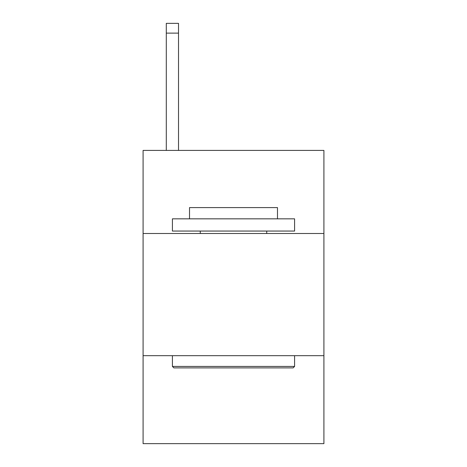 <?xml version="1.0" encoding="UTF-8"?>
<svg xmlns="http://www.w3.org/2000/svg" width="467" height="467" viewBox="0 0 467 467"><rect width="100%" height="100%" fill="white"/><g stroke="black" fill="none" stroke-linecap="round" stroke-linejoin="round"><path stroke-width="0.7" d="M323.911 233.5L323.911 150.415L143.089 150.415L143.089 233.5L323.911 233.5L323.911 443.65L143.089 443.65L143.089 233.5M323.911 355.679L143.089 355.679M173.876 367.897L172.411 366.432L294.589 366.432L293.124 367.897L173.876 367.897M294.589 218.836L294.589 231.054L172.411 231.054L172.411 218.836L294.589 218.836M189.514 218.836L189.514 207.599L277.486 207.599L277.486 218.836M294.589 355.679L294.589 366.432M172.411 355.679L172.411 366.432M266.733 231.054L266.733 233.5M200.267 231.054L200.267 233.5M178.517 150.415L178.517 33.122L166.299 33.122L166.299 23.35L178.517 23.35L178.517 33.122M166.299 150.415L166.299 33.122"/></g></svg>
